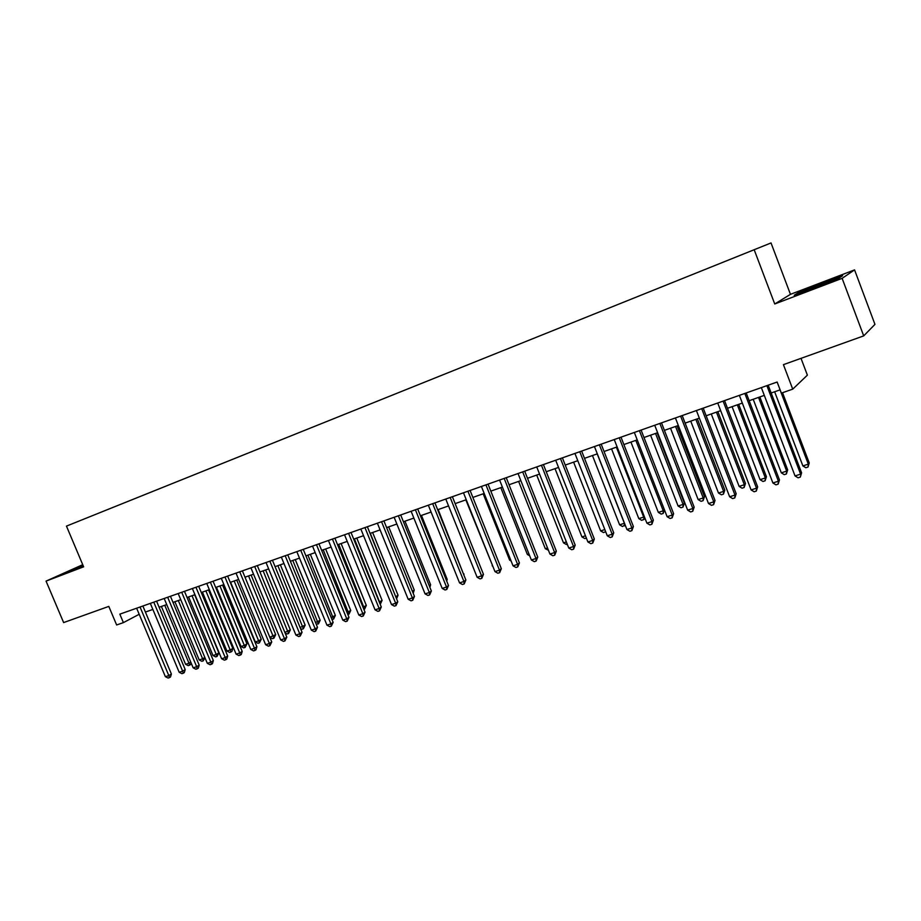 <?xml version="1.0" encoding="UTF-8"?>
<svg xmlns="http://www.w3.org/2000/svg" width="921" height="921" viewBox="0 0 921 921"><rect width="100%" height="100%" fill="white"/><g stroke="black" fill="none" stroke-linecap="round" stroke-linejoin="round"><path stroke-width="1.38" d="M79.954 520.687L89.072 517.015L79.954 520.687M771.027 242.948L66.462 526.11L771.027 242.948L790.46 294.34L774.734 303.976L842.128 278.349L854.561 269.888L790.46 294.34M854.561 269.888L874.95 324.365L863.702 335.889L783.426 364.647L792.728 389.146L807.383 375.146L801.017 358.35M82.729 564.688L46.05 581.105L63.63 622.584L108.805 606.398L116.633 624.979L123.402 622.619L139.186 614.284M842.128 278.349L863.702 335.889M792.728 389.146L781.353 393.117L777.14 382.031L119.834 614.146L123.402 622.619M742.879 254.277L729.754 259.561L742.879 254.277M100.93 512.237L757.465 248.405L100.942 512.249M774.734 303.976L754.184 249.741M46.05 581.105L83.627 566.818L66.462 526.11M145.403 612.051L152.863 609.437M159.126 607.25L166.724 604.59M172.998 602.392L180.758 599.675M187.044 597.476L194.953 594.701M201.262 592.502L209.332 589.67M215.664 587.46L223.895 584.582M230.238 582.36L238.631 579.413M244.998 577.191L253.551 574.197M259.941 571.953L268.667 568.902M275.068 566.657L283.979 563.537M290.403 561.292L299.486 558.114M305.922 555.858L315.189 552.612M321.648 550.355L331.1 547.051M337.57 544.783L347.217 541.398M353.71 539.13L363.542 535.688M370.058 533.409L380.097 529.897M386.624 527.606L396.859 524.026M403.41 521.735L413.863 518.074M420.425 515.772L431.086 512.041M437.671 509.739L448.55 505.928M455.147 503.614L466.245 499.735M472.864 497.421L484.193 493.449M490.824 491.123L502.394 487.082M509.048 484.745L520.837 480.624M527.514 478.287L539.556 474.073M546.245 471.725L558.529 467.431M565.229 465.082L577.778 460.684M584.501 458.336L597.303 453.846M604.049 451.497L617.116 446.915M623.874 444.555L637.228 439.881M643.986 437.51L657.617 432.732M664.409 430.36L678.328 425.49M685.12 423.107L699.338 418.134M706.154 415.751L720.671 410.662M727.498 408.279L742.326 403.087M749.164 400.693L764.303 395.385M771.165 392.991L780.11 389.859M822.58 282.793L798.749 292.406L794.224 295.238L838.766 278.28L842.623 275.69L822.752 283.254M82.913 565.126L65.046 572.885L83.316 566.081M798.968 292.982L798.749 292.406M766.882 385.657L800.614 474.142L795.03 475.915L761.345 387.614M768.195 385.197L801.592 472.853L800.303 477.09L798.07 477.803L795.03 475.915M801.592 472.853L800.303 477.09M774.642 391.77L802.882 465.911L808.316 464.161L809.248 462.952L782.528 392.703M809.248 462.952L808.005 467.051L808.316 464.161L780.052 389.871M808.005 467.051L805.829 467.741L802.882 465.911M832.077 280.974C833.931 280.099 834.23 279.811 832.987 280.122L821.037 284.324C807.775 289.493 802.318 291.899 804.666 291.554L804.735 291.531M796.838 294.317L822.614 283.311L840.919 276.83M83.12 565.621L73.243 570.145M68.108 571.929L83.063 565.471M744.836 393.44L778.406 481.223L772.903 482.972L739.367 395.374M746.206 392.956L779.465 479.922L778.406 481.223L778.13 484.135L775.931 484.837L772.903 482.972M779.465 479.922L778.13 484.135M723.112 401.119L756.521 488.188L751.11 489.926L717.724 403.018M724.551 400.6L757.661 486.887L756.521 488.188L756.302 491.077L754.138 491.768L751.11 489.926M757.661 486.887L756.302 491.077M701.71 408.671L734.981 495.061L729.639 496.764L696.414 410.547M703.218 408.141L736.178 493.737L734.981 495.061L734.797 497.916L732.656 498.595L729.639 496.764M736.178 493.737L734.797 497.916M680.631 416.119L713.752 501.83L708.491 503.511L675.415 417.961M682.208 415.555L715.018 500.494L713.752 501.83L713.602 504.65L711.496 505.318L708.491 503.511M715.018 500.494L713.602 504.65M753.205 399.277L781.319 472.841L786.672 471.115L787.674 469.894L759.837 396.951M787.674 469.894L786.396 473.97L786.672 471.115L758.536 397.412M786.396 473.97L784.255 474.66L781.319 472.841M732.08 406.668L760.067 479.668L765.351 477.964L766.422 476.733L738.7 404.354M766.422 476.733L765.109 480.797L765.351 477.964L737.33 404.837M765.109 480.797L763.002 481.476L760.067 479.668M711.265 413.955L739.126 486.403L744.329 484.722L745.469 483.467L717.862 411.641M745.469 483.467L744.133 487.52L744.329 484.722L716.434 412.148M744.133 487.52L742.05 488.188L739.126 486.403M690.738 421.139L718.484 493.034L723.618 491.388L724.815 490.122L697.335 418.836M724.815 490.122L723.457 494.14L723.618 491.388L695.85 419.354M723.457 494.14L721.408 494.796L718.484 493.034M659.862 423.453L692.834 508.496L687.653 510.153L654.727 425.26M661.508 422.866L694.158 507.149L692.834 508.496L692.73 511.293L690.658 511.949L687.653 510.153M694.158 507.149L692.73 511.293M670.523 428.219L698.141 499.573L703.207 497.939L704.461 496.661L677.096 425.916M704.461 496.661L703.08 500.679L703.207 497.939L675.553 426.458M703.08 500.679L701.054 501.323L698.141 499.573M639.404 430.671L672.226 515.069L667.115 516.704L634.339 432.467M641.097 430.072L673.619 513.711L672.226 515.069L672.146 517.832L670.108 518.477L667.115 516.704M673.619 513.711L672.146 517.832M650.583 435.196L678.086 506.02L683.071 504.409L684.395 503.119L657.145 432.905M684.395 503.119L682.991 507.114L683.071 504.409L655.545 433.469M682.991 507.114L680.987 507.747L678.086 506.02M619.246 437.797L651.918 521.551L646.887 523.151L614.249 439.559M620.996 437.176L653.357 520.169L651.918 521.551L651.872 524.268L649.869 524.912L646.887 523.151M653.357 520.169L651.872 524.268M630.931 442.08L658.319 512.375L663.235 510.787L635.824 440.365M664.49 509.946L663.178 513.458L661.209 514.091L658.319 512.375M663.178 513.458L663.235 510.787L664.386 509.693M599.375 444.808L631.898 527.929L626.936 529.517L594.448 446.547M601.183 444.175L633.406 526.547L631.898 527.929L631.887 530.623L629.906 531.256L626.936 529.517M633.406 526.547L631.887 530.623M611.556 448.861L638.817 518.638L643.675 517.084L616.379 447.18M644.665 517.464L644.216 519.191L641.707 520.342L638.817 518.638M643.652 519.72L644.286 516.508M579.781 451.727L612.166 534.226L607.273 535.78L574.934 453.443M581.646 451.071L613.731 532.822L612.166 534.226L612.189 536.885L610.243 537.507L607.273 535.78M613.731 532.822L612.189 536.885M592.456 455.55L619.603 524.82L624.38 523.278L597.211 453.892M625.106 524.855L622.481 526.501L619.603 524.82M624.392 525.891L624.461 523.197M560.475 458.543L592.71 540.42L587.897 541.962L555.697 460.235M562.397 457.864L594.333 539.015L592.71 540.42L592.779 543.056L590.845 543.666L587.897 541.962M594.333 539.015L592.779 543.056M573.61 462.146L600.642 530.91L604.832 529.563M605.684 531.728L603.508 532.58L600.642 530.91M605.373 530.957L605.396 531.981M541.444 465.266L573.53 546.544L568.787 548.053L536.736 466.935M543.413 464.575L575.199 545.117L573.53 546.544L573.633 549.146L571.734 549.745L568.787 548.053M575.199 545.117L573.633 549.146M555.029 468.651L581.945 536.92L585.457 535.792M586.366 538.071L584.8 538.578L581.945 536.92M522.679 471.897L554.626 552.565L549.941 554.062L518.028 473.532M524.694 471.184L556.342 551.138L554.626 552.565L554.753 555.144L552.876 555.743L549.941 554.062M556.342 551.138L554.753 555.144M536.701 475.063L563.491 542.849L566.357 541.928M567.255 544.196L566.346 544.484L563.491 542.849M518.627 481.395L545.301 548.697L547.523 547.983M548.421 550.228L545.301 548.697M500.794 487.635L527.353 554.465L528.953 553.947M529.69 555.8L527.353 554.465M504.178 478.425L535.976 558.517L531.359 559.991L499.596 480.048M506.239 477.7L537.749 557.067L535.976 558.517L536.137 561.062L534.284 561.649L531.359 559.991M537.749 557.067L536.137 561.062M485.931 484.872L517.59 564.377L513.032 565.828L481.407 486.461M488.038 484.124L519.409 562.927L517.59 564.377L517.775 566.899L515.956 567.474L513.032 565.828M519.409 562.927L517.775 566.899M467.937 491.227L499.458 570.157L494.957 571.596L463.482 492.804M470.09 490.467L501.323 568.694L499.458 570.157L499.666 572.655L497.87 573.23L494.957 571.596M501.323 568.694L499.666 572.655M483.191 493.794L509.635 560.152L510.648 559.83M511.097 560.981L509.635 560.152M450.185 497.49L481.568 575.867L477.136 577.283L445.787 499.044M452.384 496.718L483.479 574.393L481.568 575.867L481.798 578.33L480.025 578.895L477.136 577.283M483.479 574.393L481.798 578.33M465.83 499.873L492.585 565.644M492.77 566.116L492.159 565.77M432.674 503.672L463.919 581.485L459.544 582.889L428.334 505.203M434.919 502.889L465.876 580.011L463.919 581.485L464.184 583.937L462.434 584.49L459.544 582.889M465.876 580.011L464.184 583.937M415.406 509.774L446.512 587.045L442.195 588.415L411.123 511.282M417.685 508.968L448.504 585.56L446.512 587.045L446.8 589.463L445.073 590.004L442.195 588.415M448.504 585.56L446.8 589.463M463.597 574.336L438.166 509.566M464.034 574.013L463.804 574.854M398.367 515.795L429.324 592.514L425.065 593.872L394.142 517.28M400.693 514.977L431.362 591.029L429.324 592.514L429.647 594.908L427.943 595.45L425.065 593.872M431.362 591.029L429.647 594.908M446.305 580.092L447.215 579.424L421.461 515.415M447.215 579.424L446.731 581.163M381.559 521.723L412.378 597.925L408.176 599.26L377.38 523.197M383.907 520.895L414.462 596.428L412.378 597.925L412.723 600.296L411.042 600.826L408.176 599.26M414.462 596.428L412.723 600.296M429.244 585.756L430.614 584.766L404.975 521.182M430.614 584.766L429.9 587.379M364.958 527.583L395.65 603.255L391.506 604.579L360.848 529.045M367.352 526.743L397.768 601.747L395.65 603.255L396.018 605.604L394.361 606.133L391.506 604.579M397.768 601.747L396.018 605.604M412.401 591.34L414.231 590.039L388.697 526.881M414.231 590.039L413.195 593.308M348.587 533.374L379.141 608.516L375.054 609.829L344.535 534.802M351.016 532.511L381.294 607.008L379.141 608.516L379.533 610.842L377.898 611.36L375.054 609.829M381.294 607.008L379.533 610.842M395.742 596.762L398.056 595.242L372.625 532.511M396.191 597.844L370.311 533.317M398.056 595.242L396.571 598.811M332.435 539.073L362.851 613.72L358.81 614.998L328.429 540.489M334.899 538.209L365.038 612.2L362.851 613.72L363.265 616.011L361.642 616.529L358.81 614.998M365.038 612.2L363.265 616.011M316.479 544.714L346.768 618.843L342.785 620.109L312.53 546.107M318.977 543.827L348.99 617.323L346.768 618.843L347.205 621.122L345.605 621.629L342.785 620.109M348.99 617.323L347.205 621.122M300.741 550.263L330.892 623.908L326.955 625.163L296.827 551.644M303.262 549.377L333.149 622.377L330.892 623.908L331.341 626.153L329.776 626.66L326.955 625.163M333.149 622.377L331.341 626.153M379.279 602.058L382.088 600.377L356.772 538.06M382.088 600.377L380.373 604.084L354.424 538.877M363.035 607.273L366.316 605.454L341.104 543.54M366.316 605.454L364.589 609.149L338.721 544.38M364.589 609.149L363.887 609.368M346.998 612.43L350.74 610.462L325.631 548.962M350.74 610.462L349.001 614.134L323.225 549.802M349.001 614.134L347.85 614.514M285.188 555.754L315.212 628.905L311.333 630.137L281.342 557.113M287.755 554.856L317.515 627.362L315.212 628.905L315.696 631.138L314.142 631.633L311.333 630.137M317.515 627.362L315.696 631.138M331.169 617.519L335.359 615.412L310.354 554.304M335.359 615.412L333.609 619.073L307.913 555.156M333.609 619.073L331.974 619.511M269.853 561.177L299.739 633.832L295.906 635.064L266.042 562.524M272.443 560.256L302.065 632.301L299.739 633.832L300.234 636.043L298.703 636.538L295.906 635.064M302.065 632.301L300.234 636.043M315.535 622.55L320.163 620.293L295.273 559.588M320.163 620.293L318.413 623.943L292.797 560.452M318.413 623.943L316.133 624.024M254.703 566.53L284.462 638.713L280.675 639.922L250.938 567.854M257.316 565.598L286.811 637.159L284.462 638.713L284.98 640.901L283.461 641.384L280.675 639.922M286.811 637.159L284.98 640.901M300.096 627.5L305.162 625.129L280.375 564.803M305.162 625.129L303.389 628.755L277.877 565.678M303.389 628.755L301.904 629.239L300.499 628.49M239.736 571.814L269.369 643.514L265.628 644.712L236.029 573.115M242.384 570.87L271.753 641.972L269.369 643.514L269.911 645.69L268.414 646.162L265.628 644.712M271.753 641.972L269.911 645.69M284.854 632.405L290.334 629.895L265.651 569.961M290.334 629.895L288.561 633.51L263.13 570.847M288.561 633.51L287.087 633.982L285.073 632.923M224.966 577.03L254.472 648.269L250.777 649.455L221.293 578.319M227.637 576.086L256.89 646.715L254.472 648.269L255.025 650.422L253.54 650.894L250.777 649.455M256.89 646.715L255.992 649.8L255.025 650.422M210.368 582.176L239.748 652.966L236.098 654.129L206.753 583.454M213.073 581.22L242.2 651.4L239.748 652.966L240.323 655.096L238.861 655.556L236.098 654.129M242.2 651.4L241.302 654.463L240.323 655.096M195.966 587.264L225.219 657.594L221.604 658.745L192.385 588.531M198.694 586.309L227.683 656.04L225.219 657.594L225.806 659.712L224.367 660.161L221.604 658.745M227.683 656.04L226.796 659.079L225.806 659.712M269.807 637.24L275.701 634.604L251.111 575.049M275.701 634.604L273.905 638.207L248.555 575.936M273.905 638.207L272.455 638.667L269.83 637.297M230.595 582.233L255.301 641.902L258.905 640.751L261.23 639.255L236.755 580.08M261.23 639.255L259.434 642.846L234.164 580.978M259.434 642.846L257.995 643.307L255.301 641.902M216.423 587.195L241.026 646.496L244.583 645.345L246.943 643.86L222.56 585.042M246.943 643.86L245.124 647.428L219.946 585.952M245.124 647.428L243.708 647.877L241.026 646.496M181.725 592.295L210.851 662.176L207.294 663.316L178.19 593.538M184.476 591.317L213.35 660.61L210.851 662.176L211.462 664.271L210.034 664.72L207.294 663.316M213.35 660.61L212.463 663.638L211.462 664.271M202.424 592.088L226.923 651.02L230.434 649.892L232.817 648.396L208.537 589.947M232.817 648.396L231.954 651.354L230.998 651.953L205.901 590.879M230.998 651.953L229.594 652.402L226.923 651.02M167.668 597.257L196.668 666.7L193.157 667.817L164.18 598.489M170.443 596.278L199.189 665.135L196.668 666.7L197.29 668.773L195.885 669.222L193.157 667.817M199.189 665.135L198.303 668.139L197.29 668.773M188.586 596.935L212.981 655.51L216.447 654.394L218.864 652.885L194.676 594.805M218.864 652.885L217.034 656.431L192.029 595.737M217.034 656.431L215.641 656.88L212.981 655.51M153.772 602.161L182.657 671.167L179.181 672.272L150.33 603.382M156.582 601.171L185.202 669.59L182.657 671.167L183.302 673.216L181.909 673.665L179.181 672.272M185.202 669.59L184.315 672.583L183.302 673.216M174.909 601.724L199.201 659.931L202.632 658.826L178.306 600.538M204.957 657.709L203.23 660.852L201.86 661.29L199.201 659.931M203.23 660.852L202.632 658.826L204.853 657.456M140.05 607.008L168.808 675.588L165.377 676.682L136.642 608.217M142.882 606.018L171.387 674.011L168.808 675.588L169.464 677.614L168.094 678.052L165.377 676.682M171.387 674.011L170.5 676.981L169.464 677.614M161.394 606.455L185.593 664.306L188.978 663.224L164.755 605.281M191.084 662.878L190.578 664.617L188.241 665.653L185.593 664.306M189.588 665.227L188.978 663.224L190.774 662.118M832.457 280.801L832.987 280.122"/></g></svg>

